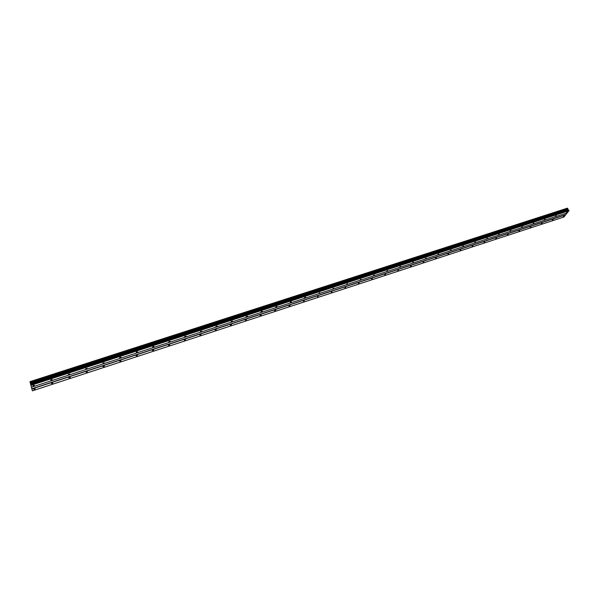 <?xml version="1.0" encoding="UTF-8"?>
<svg xmlns="http://www.w3.org/2000/svg" width="599" height="599" viewBox="0 0 599 599"><rect width="100%" height="100%" fill="white"/><g stroke="black" fill="none" stroke-linecap="round" stroke-linejoin="round"><path stroke-width="0.9" d="M566.377 212.735L567.186 212.128L566.377 212.735M555.378 216.306L556.186 215.707L555.378 216.306M544.251 219.93L545.053 219.331L544.251 219.93M532.99 223.592L533.791 222.993L532.99 223.592M521.594 227.298L522.395 226.707L521.594 227.298M510.071 231.042L510.865 230.458L510.071 231.042M498.405 234.838L499.199 234.254L498.405 234.838M486.598 238.679L487.384 238.095L486.598 238.679M474.648 242.565L475.434 241.989L474.648 242.565M462.548 246.496L463.334 245.927L462.548 246.496M450.306 250.479L451.084 249.91L450.306 250.479M437.906 254.515L438.685 253.946L437.906 254.515M425.357 258.596L426.136 258.034L425.357 258.596M412.651 262.729L413.422 262.167L412.651 262.729M399.788 266.914L400.559 266.36L399.788 266.914M386.759 271.152L387.523 270.598L386.759 271.152M373.559 275.443L374.323 274.896L373.559 275.443M360.194 279.785L360.957 279.246L360.194 279.785M346.656 284.188L347.413 283.656L346.656 284.188M332.947 288.651L333.695 288.119L332.947 288.651M319.05 293.166L319.806 292.641L319.05 293.166M304.973 297.748L304.479 297.628L305.722 297.224L304.973 297.748M290.71 302.383L290.208 302.263L290.949 301.746L291.458 301.866L290.71 302.383M276.259 307.085L275.735 306.965L276.483 306.448L277 306.576L276.259 307.085M261.613 311.847L261.074 311.727L261.815 311.218L262.355 311.345L261.613 311.847M246.766 316.676L246.211 316.549L247.507 316.175L246.766 316.676M231.723 321.573L231.147 321.438L232.457 321.071L231.723 321.573M216.471 326.53L215.88 326.403L217.197 326.036L216.471 326.53M201.002 331.561L200.395 331.427L201.728 331.075L201.002 331.561M185.323 336.66L184.702 336.526L186.049 336.174L185.323 336.66M169.427 341.834L168.783 341.692L170.146 341.355L169.427 341.834M153.307 347.076L152.64 346.933L153.359 346.462L154.025 346.604L153.307 347.076M136.954 352.392L136.265 352.249L136.984 351.785L137.673 351.927L136.954 352.392M120.369 357.783L119.665 357.64L120.377 357.176L121.08 357.326L120.369 357.783M103.545 363.256L102.818 363.114L104.256 362.799L103.545 363.256M86.473 368.812L85.724 368.662L87.184 368.355L86.473 368.812M69.155 374.442L68.383 374.293L69.866 373.993L69.155 374.442M51.589 380.155L50.788 380.013L51.492 379.564L52.293 379.714L51.589 380.155M33.754 385.958L32.93 385.808L33.634 385.367L34.457 385.516L33.754 385.958M563.374 216.471L564.176 215.88L563.374 216.471M552.428 220.05L553.229 219.459L552.428 220.05M541.361 223.667L542.155 223.075L541.361 223.667M530.16 227.328L530.954 226.736L530.16 227.328M518.824 231.027L519.618 230.443L518.824 231.027M507.36 234.771L508.147 234.187L507.36 234.771M495.755 238.559L496.541 237.983L495.755 238.559M484.014 242.4L484.801 241.824L484.014 242.4M472.132 246.279L472.918 245.71L472.132 246.279M460.107 250.21L460.886 249.641L460.107 250.21M447.932 254.186L448.711 253.624L447.932 254.186M435.615 258.214L436.386 257.652L435.615 258.214M423.141 262.287L423.905 261.733L423.141 262.287M410.51 266.413L411.273 265.859L410.51 266.413M397.721 270.591L398.485 270.044L397.721 270.591M384.775 274.821L385.531 274.275L384.775 274.821M371.665 279.104L372.421 278.565L371.665 279.104M358.382 283.439L359.138 282.908L358.382 283.439M344.934 287.834L345.683 287.303L344.934 287.834M331.314 292.282L332.056 291.758L331.314 292.282M317.515 296.79L318.256 296.273L317.515 296.79M303.528 301.357L304.277 300.84L303.528 301.357M289.369 305.984L288.86 305.872L290.111 305.475L289.369 305.984M275.016 310.679L274.499 310.559L275.75 310.17L275.016 310.679M260.475 315.426L259.936 315.306L260.67 314.804L261.209 314.924L260.475 315.426M245.74 320.24L245.186 320.121L245.919 319.619L246.466 319.746L245.74 320.24M230.802 325.122L230.233 324.995L230.959 324.501L231.528 324.628L230.802 325.122M215.662 330.064L215.078 329.937L215.797 329.45L216.381 329.577L215.662 330.064M200.313 335.081L199.714 334.953L200.433 334.467L201.032 334.594L200.313 335.081M184.754 340.165L184.133 340.03L184.851 339.551L185.473 339.685L184.754 340.165M168.978 345.316L168.341 345.181L169.06 344.71L169.697 344.844L168.978 345.316M152.985 350.542L152.326 350.408L153.037 349.936L153.696 350.071L152.985 350.542M136.767 355.843L136.085 355.709L136.797 355.244L137.478 355.379L136.767 355.843M120.309 361.212L119.613 361.077L121.02 360.755L120.309 361.212M103.627 366.663L102.908 366.528L103.612 366.071L104.331 366.214L103.627 366.663M86.705 372.196L85.957 372.054L87.409 371.747L86.705 372.196M69.529 377.804L68.765 377.669L69.469 377.22L70.233 377.363L69.529 377.804M52.113 383.495L51.319 383.36L52.016 382.918L52.809 383.053L52.113 383.495M34.435 389.268L33.619 389.133L34.315 388.699L35.131 388.833L34.435 389.268M31.051 385.913L31.193 386.4M31.178 386.31L31.328 386.797M31.006 385.711L31.268 386.505M29.98 381.75L32.383 390.833L29.95 381.675L567.313 208.197L29.95 381.675M32.383 390.833L563.966 216.973L567.111 212.9M31.605 387.171L567.305 212.832L569.043 210.474L568.204 209.912L567.627 208.295L30.077 381.975L567.627 208.295M31.927 388.758L565.673 214.689M31.2 385.247L569.05 210.661M31.133 385.022L569.043 210.474M30.601 383.592L567.987 209.568M30.452 383.12L567.919 209.186M31.979 388.946L565.688 214.839M31.028 384.708L568.9 210.256M30.961 384.536L568.765 210.144M30.834 384.244L568.339 210.024M30.766 384.071L568.204 209.912M30.519 383.345L567.927 209.38M30.444 383.098L567.912 209.171M30.279 382.544L567.882 208.707M30.257 382.476L567.874 208.647M30.092 382.012L567.657 208.317M29.972 381.728L567.29 208.19"/></g></svg>
